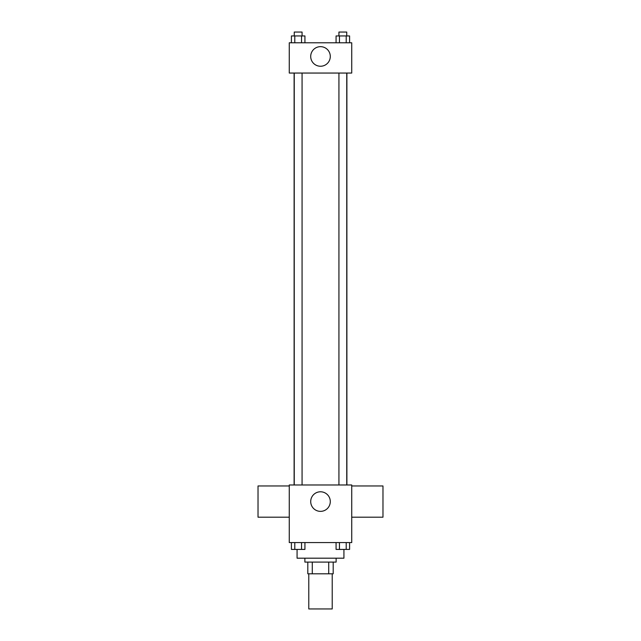 <?xml version="1.0" encoding="UTF-8"?>
<svg xmlns="http://www.w3.org/2000/svg" width="641" height="641" viewBox="0 0 641 641"><rect width="100%" height="100%" fill="white"/><g stroke="black" fill="none" stroke-linecap="round" stroke-linejoin="round"><path stroke-width="0.96" d="M308.786 573.807L308.786 608.95L332.214 608.95L332.214 573.807M328.721 562.093L328.721 573.807L307.808 573.807L307.808 562.093M328.721 573.807L333.192 573.807L333.192 562.093L333.192 573.807M336.116 558.191L336.116 562.093L304.884 562.093L304.884 558.191M312.279 562.093L312.279 573.807M297.071 549.433L297.071 558.191L343.929 558.191L343.929 549.433M351.733 542.574L289.267 542.574L289.267 484.981L351.733 484.981L351.733 542.574M330.291 501.574A9.791 9.791 0 0 1 315.604 510.052A9.791 9.791 0 0 1 315.604 493.097A9.791 9.791 0 0 1 330.291 501.574M351.733 517.191L382.973 517.191L382.973 485.958L351.733 485.958M289.267 485.958L258.027 485.958L258.027 517.191L289.267 517.191M346.893 73.05L346.893 484.981M338.929 484.981L338.929 73.05M302.071 73.05L302.071 484.981M351.733 73.05L289.267 73.05L289.267 42.787L351.733 42.787L351.733 73.05M330.291 56.456A9.791 9.791 0 0 1 315.604 64.933A9.791 9.791 0 0 1 315.604 47.971A9.791 9.791 0 0 1 330.291 56.456M349.593 42.787L349.593 35.952L336.068 35.952L336.068 42.787M346.212 35.952L346.212 42.787M339.45 35.952L339.45 42.787M338.929 35.952L338.929 32.05L346.741 32.05L346.741 35.952M304.932 42.787L304.932 35.952L291.407 35.952L291.407 42.787M301.55 35.952L301.55 42.787M294.788 35.952L294.788 42.787M294.259 35.952L294.259 32.05L302.071 32.05L302.071 35.952M349.593 542.574L349.593 549.409L336.068 549.409L336.068 542.574M346.212 542.574L346.212 549.409M339.45 542.574L339.45 549.409M346.741 549.409L338.929 549.433M304.932 542.574L304.932 549.409L291.407 549.409L291.407 542.574M301.55 542.574L301.55 549.409M294.788 542.574L294.788 549.409M302.071 549.409L294.259 549.433M294.107 73.05L294.107 484.981M346.741 484.981L346.741 73.05M294.259 73.05L294.259 484.981"/></g></svg>
